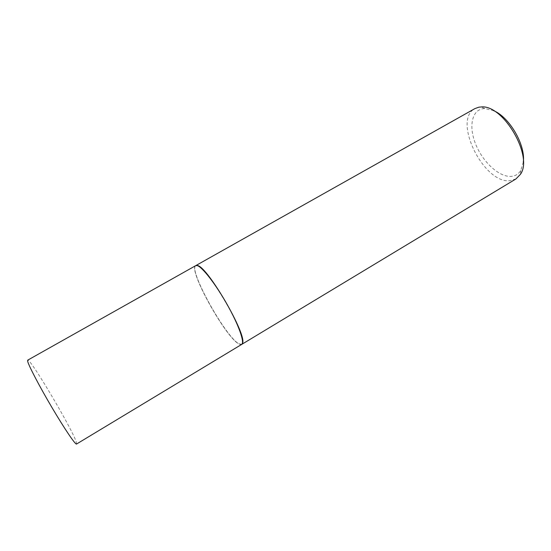 <?xml version="1.0" encoding="UTF-8"?>
<svg xmlns="http://www.w3.org/2000/svg" width="551" height="551" viewBox="0 0 551 551"><rect width="100%" height="100%" fill="white"/><g stroke="black" fill="none" stroke-linecap="round" stroke-linejoin="round"><path stroke-width="0.41" stroke-dasharray="2.75 2.07" d="M76.548 444.037L76.196 441.771C71.816 428.182 29.899 357.565 27.674 360.175M241.641 344.437L238.721 343.865C225.139 336.785 187.609 268.847 195.729 265.644M197.458 265.796C207.445 266.994 246.634 334.471 242.323 343.032C241.889 344.685 240.663 344.912 238.645 343.714C223.975 336.055 184.006 261.339 197.279 265.74L197.458 265.796M241.717 344.382L238.872 343.776C225.359 336.737 188.022 269.287 195.805 265.603M515.915 178.958L509.455 180.769C483.103 182.994 452.433 119.898 474.914 108.595M523.312 162.056L520.805 170.383C518.457 174.226 515.089 176.237 510.708 176.423C498.944 176.85 483.241 162.318 476.043 145.099C468.694 127.901 471.243 110.772 482.655 108.767L484.784 108.568L493.269 110.496M484.784 108.568L481.175 106.963M520.805 170.383L520.426 174.316"/><path stroke-width="0.83" d="M27.64 361.174C28.507 365.403 39.431 386.334 52.049 407.678C64.667 429.05 75.515 445.015 76.548 444.037L241.641 344.437C244.926 342.763 238.865 325.338 227.494 305.089C216.157 284.833 202.513 267.187 197.375 265.637L195.729 265.644L27.674 360.175L27.64 361.174M195.805 265.603L197.534 265.548C207.562 266.732 246.924 334.505 242.578 343.094L241.717 344.382M195.887 265.554L474.914 108.595L478.874 107.183L481.175 106.963C503.249 104.325 533.602 156.408 520.426 174.316L515.915 178.958L241.799 344.341M493.269 110.496C509.324 116.888 525.661 144.927 523.312 162.056"/></g></svg>
